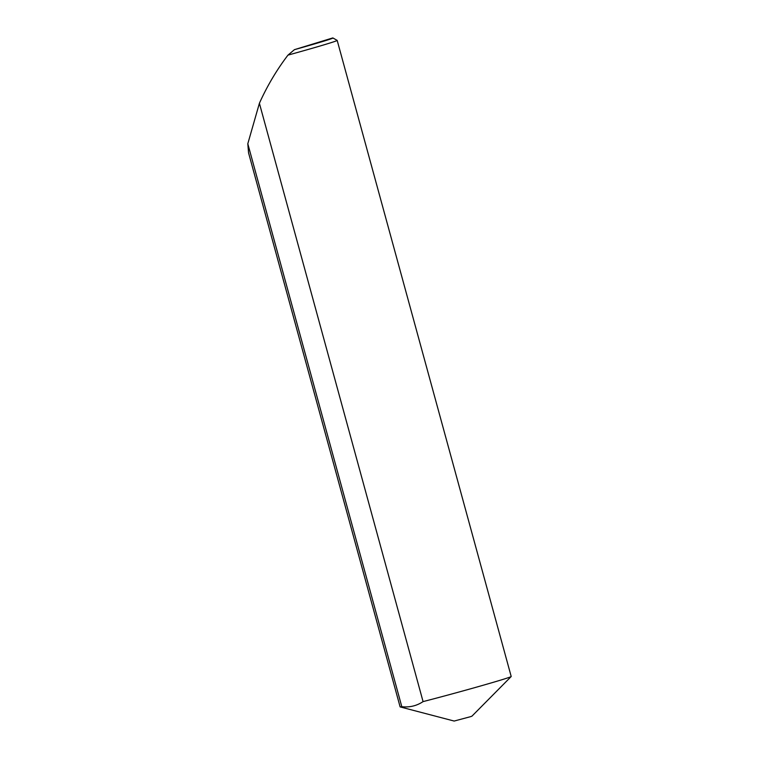 <?xml version="1.0" encoding="UTF-8"?>
<svg xmlns="http://www.w3.org/2000/svg" width="759" height="759" viewBox="0 0 759 759"><rect width="100%" height="100%" fill="white"/><g stroke="black" fill="none" stroke-linecap="round" stroke-linejoin="round"><path stroke-width="1.14" d="M337.186 40.407A57.58 1.205 164.7 0 1 287.965 55.122L294.445 49.658A54.126 1.129 -15.3 0 0 332.926 37.969L337.167 40.388A57.58 1.205 164.7 0 1 337.186 40.407L511.196 676.487A57.58 1.205 164.7 0 1 511.177 676.544L471.908 716.192L470.324 716.733L454.148 721.05L400.164 706.914A57.58 1.205 164.7 0 1 400.116 706.876L248.563 152.882L247.804 143.745L401.815 706.714A57.58 1.205 164.7 0 1 400.164 706.914M511.177 676.544A57.58 1.205 164.7 0 1 501.282 679.922A57.58 1.205 164.7 0 1 423.987 701.373A57.58 1.205 164.7 0 1 423.076 701.61C416.719 705.851 409.632 707.549 401.815 706.714M287.965 55.122C277.026 69.477 267.709 85.084 259.995 101.943L259.398 103.29L423.076 701.61M294.445 49.658L332.727 37.95A54.126 1.129 -15.3 0 1 332.926 37.969M259.398 103.29L247.804 143.745"/></g></svg>
